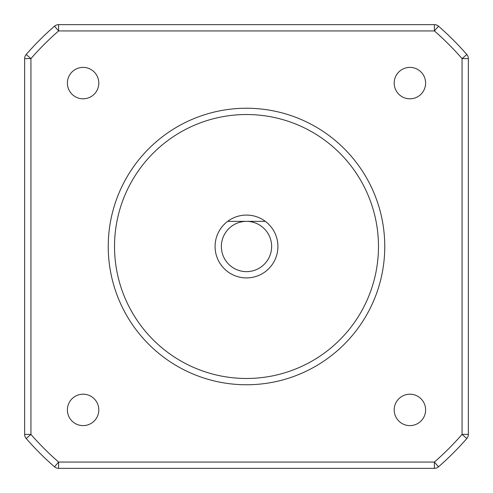 <?xml version="1.0" encoding="UTF-8"?>
<svg xmlns="http://www.w3.org/2000/svg" width="493" height="493" viewBox="0 0 493 493"><rect width="100%" height="100%" fill="white"/><g stroke="black" fill="none" stroke-linecap="round" stroke-linejoin="round"><path stroke-width="0.37" stroke-dasharray="2.46 1.85" d="M246.5 221.363A25.137 25.137 0 0 1 271.637 246.5A25.137 25.137 0 0 1 246.5 271.637A25.137 25.137 0 0 1 221.363 246.5A25.137 25.137 0 0 1 246.5 221.363L227.649 221.363A31.423 31.423 0 0 0 246.5 277.923A31.423 31.423 0 0 0 277.923 246.5A31.423 31.423 0 0 1 246.5 277.923A31.423 31.423 0 0 1 227.649 221.363L265.351 221.363A31.423 31.423 0 0 1 246.5 277.923A31.423 31.423 0 0 1 215.077 246.5A31.423 31.423 0 0 1 246.5 215.077A31.423 31.423 0 0 1 277.923 246.5A31.423 31.423 0 0 0 265.351 221.363L246.5 221.363L265.351 221.363M67.387 83.095A15.714 15.714 0 0 0 83.095 98.81A15.714 15.714 0 0 0 98.81 83.095A15.714 15.714 0 0 0 83.095 67.387A15.714 15.714 0 0 0 67.387 83.095M67.387 409.905A15.714 15.714 0 0 0 83.095 425.613A15.714 15.714 0 0 0 98.81 409.905A15.714 15.714 0 0 0 83.095 394.19A15.714 15.714 0 0 0 67.387 409.905M394.19 409.905A15.714 15.714 0 0 0 409.905 425.613A15.714 15.714 0 0 0 425.613 409.905A15.714 15.714 0 0 0 409.905 394.19A15.714 15.714 0 0 0 394.19 409.905M394.19 83.095A15.714 15.714 0 0 0 409.905 98.81A15.714 15.714 0 0 0 425.613 83.095A15.714 15.714 0 0 0 409.905 67.387A15.714 15.714 0 0 0 394.19 83.095M384.762 246.5A138.262 138.262 0 0 0 246.5 108.238A138.262 138.262 0 0 0 108.238 246.5A138.262 138.262 0 0 0 246.5 384.762A138.262 138.262 0 0 0 384.762 246.5M434.388 24.65L58.612 24.65A6.286 6.286 0 0 0 54.483 26.197A292.238 292.238 0 0 0 26.197 54.483A6.286 6.286 0 0 0 24.65 58.612L24.65 434.388A6.286 6.286 0 0 0 26.197 438.517L30.936 434.388L30.936 58.612L26.197 54.483A292.238 292.238 0 0 1 54.483 26.197L58.612 30.936L434.388 30.936L438.517 26.197A6.286 6.286 0 0 0 434.388 24.65L434.388 30.936A285.952 285.952 0 0 1 462.064 58.612L466.803 54.483A292.238 292.238 0 0 0 438.517 26.197A292.238 292.238 0 0 1 466.803 54.483A6.286 6.286 0 0 1 468.35 58.612L462.064 58.612L462.064 434.388A285.952 285.952 0 0 1 434.388 462.064L58.612 462.064A285.952 285.952 0 0 1 30.936 434.388L24.65 434.388M58.612 468.35L58.612 462.064L54.483 466.803A292.238 292.238 0 0 1 26.197 438.517A292.238 292.238 0 0 0 54.483 466.803A6.286 6.286 0 0 0 58.612 468.35L434.388 468.35A6.286 6.286 0 0 0 438.517 466.803L434.388 462.064L434.388 468.35M468.35 434.388L462.064 434.388L466.803 438.517A292.238 292.238 0 0 1 438.517 466.803A292.238 292.238 0 0 0 466.803 438.517A6.286 6.286 0 0 0 468.35 434.388L468.35 58.612M24.65 58.612L30.936 58.612A285.952 285.952 0 0 1 58.612 30.936L58.612 24.65"/><path stroke-width="0.74" d="M378.476 246.5A131.976 131.976 0 0 0 246.5 114.524A131.976 131.976 0 0 0 114.524 246.5A131.976 131.976 0 0 0 246.5 378.476A131.976 131.976 0 0 0 378.476 246.5M108.238 246.5A138.262 138.262 0 0 1 246.5 108.238A138.262 138.262 0 0 1 384.762 246.5A138.262 138.262 0 0 1 246.5 384.762A138.262 138.262 0 0 1 108.238 246.5M271.637 246.5A25.137 25.137 0 0 0 246.5 221.363L265.351 221.363A31.423 31.423 0 0 1 246.5 277.923A31.423 31.423 0 0 1 227.649 221.363L246.5 221.363A25.137 25.137 0 0 0 221.363 246.5A25.137 25.137 0 0 0 246.5 271.637A25.137 25.137 0 0 0 271.637 246.5M67.387 83.095A15.714 15.714 0 0 0 83.095 98.81A15.714 15.714 0 0 0 98.81 83.095A15.714 15.714 0 0 0 83.095 67.387A15.714 15.714 0 0 0 67.387 83.095M67.387 409.905A15.714 15.714 0 0 0 83.095 425.613A15.714 15.714 0 0 0 98.81 409.905A15.714 15.714 0 0 0 83.095 394.19A15.714 15.714 0 0 0 67.387 409.905M394.19 409.905A15.714 15.714 0 0 0 409.905 425.613A15.714 15.714 0 0 0 425.613 409.905A15.714 15.714 0 0 0 409.905 394.19A15.714 15.714 0 0 0 394.19 409.905M394.19 83.095A15.714 15.714 0 0 0 409.905 98.81A15.714 15.714 0 0 0 425.613 83.095A15.714 15.714 0 0 0 409.905 67.387A15.714 15.714 0 0 0 394.19 83.095M265.351 221.363A31.423 31.423 0 0 0 227.649 221.363L246.5 221.363M54.483 26.197A6.286 6.286 0 0 1 58.612 24.65L434.388 24.65L434.388 30.936L58.612 30.936A285.952 285.952 0 0 0 30.936 58.612L30.936 434.388L26.197 438.517A6.286 6.286 0 0 1 24.65 434.388L24.65 58.612L30.936 58.612L26.197 54.483A6.286 6.286 0 0 0 24.65 58.612A6.286 6.286 0 0 1 26.197 54.483A292.238 292.238 0 0 1 54.483 26.197L58.612 30.936L58.612 24.65A6.286 6.286 0 0 0 54.483 26.197A292.238 292.238 0 0 0 26.197 54.483M26.197 438.517A6.286 6.286 0 0 1 24.65 434.388L30.936 434.388A285.952 285.952 0 0 0 58.612 462.064L434.388 462.064L434.388 468.35L58.612 468.35A6.286 6.286 0 0 1 54.483 466.803A292.238 292.238 0 0 1 26.197 438.517A292.238 292.238 0 0 0 54.483 466.803A6.286 6.286 0 0 0 58.612 468.35L58.612 462.064L54.483 466.803M438.517 26.197A292.238 292.238 0 0 1 466.803 54.483L462.064 58.612A285.952 285.952 0 0 0 434.388 30.936L438.517 26.197A6.286 6.286 0 0 0 434.388 24.65A6.286 6.286 0 0 1 438.517 26.197A292.238 292.238 0 0 1 466.803 54.483A6.286 6.286 0 0 1 468.35 58.612L468.35 434.388A6.286 6.286 0 0 1 466.803 438.517A292.238 292.238 0 0 1 438.517 466.803A6.286 6.286 0 0 1 434.388 468.35A6.286 6.286 0 0 0 438.517 466.803L434.388 462.064A285.952 285.952 0 0 0 462.064 434.388L466.803 438.517A292.238 292.238 0 0 1 438.517 466.803M466.803 438.517A6.286 6.286 0 0 0 468.35 434.388L462.064 434.388L462.064 58.612L468.35 58.612A6.286 6.286 0 0 0 466.803 54.483"/></g></svg>
